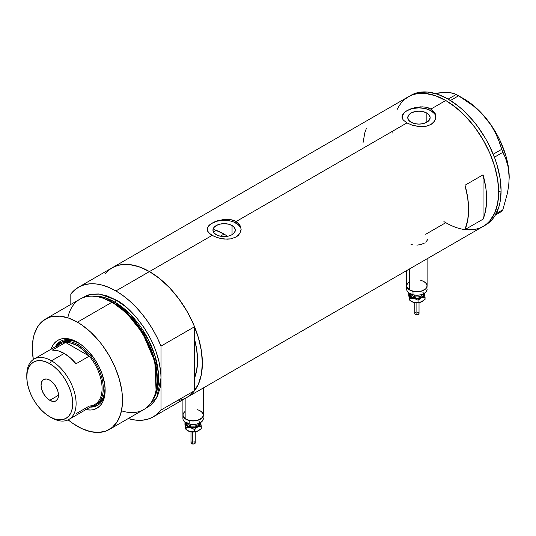 <?xml version="1.0" encoding="UTF-8"?>
<svg xmlns="http://www.w3.org/2000/svg" width="536" height="536" viewBox="0 0 536 536"><rect width="100%" height="100%" fill="white"/><g stroke="black" fill="none" stroke-linecap="round" stroke-linejoin="round"><path stroke-width="0.8" d="M409.692 268.831L409.692 290.036A10.204 5.889 0 0 0 420.807 291.316A10.204 5.889 0 0 0 427.112 285.876L426.334 288.127L425.39 289.145L420.807 291.316L414.911 291.651L409.692 290.036L409.692 268.831M185.898 398.034L185.898 419.246A10.204 5.889 0 0 0 197.014 420.519A10.204 5.889 0 0 0 203.318 415.078L202.541 417.336L201.596 418.355L197.014 420.519L191.124 420.854L185.898 419.246L185.898 398.034M232.048 225.549L232.048 234.688L228.416 236.088L224.135 236.577L219.854 236.088L216.222 234.688A11.189 6.459 180 0 1 212.946 230.118A11.189 6.459 180 0 1 219.854 224.149A11.189 6.459 180 0 1 232.048 225.549L234.473 227.646L235.331 230.118L234.473 232.59L232.048 234.688L232.048 225.549A11.189 6.459 180 0 1 235.331 230.118A11.189 6.459 180 0 1 228.416 236.088A11.189 6.459 180 0 1 216.222 234.688L213.797 232.59L212.946 230.118L213.797 227.646L216.222 225.549L219.854 224.149L224.135 223.659L228.416 224.149L232.048 225.549M213.75 232.249L214.748 231.217L213.75 232.249M216.109 230.266L214.748 231.217L216.109 230.266A68.025 39.275 -120 0 1 224.015 234.078L220.343 236.195L224.015 234.078L227.559 236.269A68.025 39.275 -120 0 0 224.015 234.078L214.635 229.73M426.864 113.076L426.864 122.215L423.232 123.615L418.951 124.104L414.67 123.615L411.038 122.215A11.189 6.459 180 0 1 407.762 117.645A11.189 6.459 180 0 1 414.67 111.676A11.189 6.459 180 0 1 426.864 113.076L429.289 115.173L430.14 117.645L429.289 120.118L426.864 122.215L426.864 113.076A11.189 6.459 180 0 1 430.14 117.645A11.189 6.459 180 0 1 423.232 123.615A11.189 6.459 180 0 1 411.038 122.215L408.613 120.118L407.762 117.645L408.613 115.173L411.038 113.076L414.67 111.676L418.951 111.186L423.232 111.676L426.864 113.076M403.233 113.585L404.814 112.058L409.517 109.344L415.641 107.448L422.254 106.838L425.45 107.14L430.978 109.036L445.764 100.5L450.95 103.783L461.128 111.997L470.709 122.114L475.164 127.769L483.177 139.996L489.763 153.048L494.648 166.435L497.663 179.634L498.42 186.005L498.681 192.143L497.663 203.479L494.648 213.201L489.763 220.939L486.668 223.968L483.177 226.4A74.826 43.202 -120 0 0 494.648 166.435A74.826 43.202 -120 0 0 445.764 100.5L430.978 109.036L434.663 112.46L435.634 114.563L435.634 118.992L433.095 122.965L428.391 125.685L425.443 126.416L418.951 126.59L412.459 125.29L406.925 122.925L403.226 119.957L402.02 117.572L402.268 115.16L404.814 112.058L409.517 109.344L412.465 108.265L420.613 106.845L425.45 107.14L428.391 107.877L430.978 109.036L430.978 110.704A17.005 9.816 0 0 0 412.82 108.486A17.005 9.816 0 0 0 401.96 117.17M435.942 117.243A17.005 9.816 0 0 0 430.978 110.704L430.978 109.036L434.663 112.46L435.956 116.774L434.663 121.096L430.971 124.526L425.443 126.416L420.606 126.704L412.459 125.29L406.925 122.925L236.162 221.509L239.853 224.932L241.146 229.247L240.818 231.465L238.286 235.438L236.155 236.999L230.634 238.889L227.445 239.183L220.825 238.574L214.695 236.678L209.985 233.957L207.452 230.849L207.13 229.24L207.459 227.639L209.998 224.53L214.702 221.817L217.65 220.738L224.149 219.425L230.641 219.613L236.162 221.509L406.925 122.925L403.226 119.957L402.268 118.376L402.268 115.16M208.424 226.058L209.998 224.53L214.702 221.817L224.149 219.425L230.641 219.613L233.582 220.35L236.162 221.509L236.162 223.177A17.005 9.816 0 0 0 218.011 220.959A17.005 9.816 0 0 0 207.151 229.643M241.126 229.716A17.005 9.816 0 0 0 236.162 223.177L236.162 221.509L239.853 224.932L241.146 229.247L239.853 233.569L236.155 236.999L230.634 238.889L224.142 239.069L217.65 237.763L212.109 235.398L149.457 271.571L212.109 235.398L208.41 232.43L207.452 230.849L207.459 227.639M105.465 273.32L108.56 270.291L112.044 267.859A74.826 43.202 60 0 1 149.457 271.571A74.826 43.202 60 0 1 198.347 337.506A74.826 43.202 60 0 1 186.876 397.471L183.024 399.273L178.857 400.439M483.043 174.83A74.826 43.202 60 0 1 483.043 219.177L465.007 229.589A74.826 43.202 -120 0 0 465.007 185.242L483.043 174.83L483.043 219.177L465.007 229.589L467.707 220.256L468.611 209.502L467.707 197.697L465.007 185.242L483.043 174.83L485.743 187.278L486.427 193.288L486.427 204.618L484.611 214.708L483.043 219.177L483.043 174.83M445.764 222.695L450.95 225.395L445.764 222.695L425.725 234.266M484.363 225.669A74.826 43.202 -120 0 0 485.583 225.013A74.826 43.202 -120 0 0 501.08 190.756L498.681 192.143L497.663 179.634L494.648 166.435L489.763 153.048L483.177 139.996L475.164 127.769L466.012 116.841L456.089 107.629L445.764 100.5A74.826 43.202 -120 0 0 408.352 96.788L412.197 94.986L416.372 93.82L425.517 93.458L435.446 95.71L445.764 100.5L435.446 95.71L425.517 93.458L416.372 93.82L412.197 94.986L408.352 96.788A74.826 43.202 60 0 1 466.012 116.841A74.826 43.202 60 0 1 498.681 192.143A74.826 43.202 60 0 1 483.177 226.4L479.331 228.202L475.164 229.368L466.012 229.73L475.164 229.368L479.331 228.202L483.177 226.4A74.826 43.202 60 0 1 443.909 221.582M436.17 93.639L441.108 92.681L438.16 93.003L446.213 92.447L450.381 92.708L456.277 94.43L448.17 99.106L458.494 106.242L463.533 110.61L473.114 120.721L477.569 126.375L485.583 138.603L489.073 145.062L494.835 158.348L497.053 165.048L500.068 178.247L501.08 190.756L500.068 202.085L498.802 207.177L494.835 215.948L492.169 219.552L489.073 222.581L483.177 226.4L486.668 223.968L489.763 220.939L494.648 213.201L497.663 203.479L498.681 192.143L501.08 190.756A74.826 43.202 -120 0 0 468.417 115.448A74.826 43.202 -120 0 0 410.757 95.401L404.868 99.22L401.772 102.249L399.099 105.853L396.881 109.994L399.099 105.853L401.772 102.249L404.868 99.22L408.352 96.788L112.044 267.859L115.89 266.057L120.064 264.891L129.209 264.529L139.139 266.781L149.457 271.571L159.782 278.7L169.711 287.912L178.857 298.833L186.876 311.061L193.456 324.119L198.347 337.506L201.355 350.705L202.374 363.214L201.355 374.543L198.347 384.272L193.456 392.01L190.36 395.039L186.876 397.471A74.826 43.202 -120 0 0 194.555 390.664L194.555 378.027L196.638 370.738L197.563 360.44L196.638 349.07L194.555 339.375A68.025 39.275 60 0 1 194.555 378.027L194.555 390.664L161.001 410.033A74.826 43.202 60 0 1 153.323 416.841A74.826 43.202 60 0 1 128.225 418.569L135.662 420.123L141.745 420.271L147.407 419.313L152.559 417.263L157.115 414.154L161.001 410.033L161.001 346.109L157.115 337.506L152.559 329.131L147.407 321.131L141.745 313.634L135.662 306.76L129.256 300.622L122.637 295.323L115.91 290.941L149.457 271.571A74.826 43.202 -120 0 0 112.044 267.859L78.497 287.236A74.826 43.202 60 0 1 115.91 290.941L109.177 287.551L102.557 285.206L96.152 283.953L90.068 283.799L84.407 284.757L79.254 286.814L74.698 289.922L70.812 294.043A74.826 43.202 60 0 1 78.497 287.236M366.396 128.312L364.828 132.781L363.019 142.871M240.818 228.202L238.279 224.664L233.589 221.958L230.648 221.046L224.135 220.303L217.629 221.046L212.109 223.177L208.424 226.36L207.459 228.202M435.627 115.729L434.663 113.887L430.978 110.704L425.457 108.574L418.951 107.83L412.439 108.574L406.925 110.704L404.807 112.192L402.268 115.729M425.745 242.172L427.333 240.121L427.534 239.049M416.908 245.18L420.974 244.496L424.425 243.076M411.005 244.436L412.841 244.932M201.596 411.802L200.323 410.911L202.534 412.82L203.318 415.078A10.204 5.889 180 0 1 189.208 420.526A10.204 5.889 180 0 1 182.91 415.078A10.204 5.889 0 0 0 185.898 419.246L183.104 416.231L183.104 413.926L184.625 411.809M425.39 282.599L424.117 281.708L426.328 283.618L427.112 285.876A10.204 5.889 180 0 1 413.001 291.316A10.204 5.889 180 0 1 406.703 285.876A10.204 5.889 0 0 0 409.692 290.036L406.898 287.021L406.898 284.723L407.481 283.618M392.888 133.209A74.826 43.202 60 0 1 392.855 131.045M495.371 215.07L501.669 211.432L495.371 215.07M446.434 92.721L441.108 92.681L450.381 92.708L453.704 93.398L458.608 95.776L450.454 100.487L458.608 95.776L473.616 106.094L480.39 112.138L486.5 118.891L491.606 126.061L495.78 133.625L499.096 141.444L501.669 149.35L493.241 154.214L501.669 149.35L505.415 157.718L507.445 163.681L508.744 170.207L509.2 177.389L508.738 185.141L507.438 193.168L502.835 209.77L496.175 213.616L502.835 209.77L501.669 211.432L502.835 209.77L507.438 193.168L508.738 185.141L509.2 177.389A64.199 37.064 -120 0 0 486.5 118.891L491.606 126.061L495.78 133.625L499.096 141.444L502.835 152.351L505.415 157.718L508.195 166.87L509.2 177.818M494.413 157.216L502.835 152.351L494.413 157.216M410.757 95.401L414.603 93.599L418.777 92.433L427.922 92.071L437.852 94.323L448.17 99.106L456.277 94.43L466.32 100.681L473.616 106.094L480.39 112.138L486.5 118.891A64.199 37.064 -120 0 0 463.808 98.765L469.73 102.631L475.553 107.334L481.174 112.781L491.438 125.551L495.901 132.647L499.82 140.064L505.743 155.333L507.652 162.931L508.811 170.321L509.2 177.389A64.199 37.064 -120 0 1 509.2 177.637M78.223 342.718A36.991 21.353 -120 0 0 55.382 346.725A36.991 21.353 60 0 1 60.494 341.318A36.991 21.353 60 0 1 78.223 342.718M51.034 349.231A39.202 22.633 60 0 1 77.425 342.249L82.832 345.981L88.031 350.805L95.013 359.663L98.852 366.316L101.874 373.277L104.614 383.702L105.143 390.255L104.614 396.191L103.033 401.29L100.473 405.343L97.029 408.204L92.829 409.759L90.49 410.027L85.472 409.524M79.831 343.703L74.906 341.419L70.169 340.347L65.801 340.521L61.975 341.935A35.711 20.623 60 0 1 79.328 343.422M60.923 341.084A36.991 21.353 -120 0 0 56.22 346.243L58.082 343.529L61.339 340.829M186.836 397.491L190.669 394.784L194.555 390.664L161.001 410.033L161.001 378.074C160.391 339.174 129.102 305.487 115.91 299.966A1.702 0.985 -60 0 1 114.704 302.049A1.702 0.985 120 0 0 115.91 299.966L107.113 295.885L98.651 293.963L90.852 294.277L87.301 295.269L82.055 298.09L90.772 294.291L99.83 294.103L115.91 299.966L124.707 306.043L133.162 313.888L137.169 318.384L144.519 328.3L150.77 339.127L153.403 344.755L155.681 350.45L159.065 361.834L160.787 372.842L161.001 378.074L161.001 346.109L194.555 326.739L194.555 339.375A68.025 39.275 60 0 1 194.555 378.027L194.555 326.739A74.826 43.202 -120 0 0 149.457 271.571L115.91 290.941A74.826 43.202 60 0 1 161.001 346.109L194.555 326.739L190.669 318.136L186.113 309.761L180.96 301.761L175.299 294.264L169.215 287.39L162.81 281.253L156.19 275.953L149.457 271.571L142.73 268.181L136.111 265.836L129.705 264.583L123.622 264.429L117.96 265.387L112.808 267.437M155.936 390.798L156.184 389.618A62.705 36.2 -120 0 0 112.841 302.612L111.85 302.304A63.777 36.823 60 0 1 155.936 390.798A63.777 36.823 60 0 1 121.484 410.81M113.418 302.793L127.213 313.319L142.817 332.802L154.924 360.956L156.251 389.263A62.076 35.838 60 0 0 113.418 302.793L114.704 302.049L130.697 314.759L148.264 339.442L155.005 355.917L158.401 373.116L157.53 388.553L152.653 400.111A62.076 35.838 -120 0 0 152.753 349.418A62.076 35.838 -120 0 0 114.704 302.049L113.418 302.793A62.076 35.838 60 0 0 103.837 298.478L113.418 302.793A0.851 0.489 -60 0 1 113.264 302.86M156.056 390.201L154.824 361.586L142.603 333.05L126.804 313.285L112.841 302.612L102.932 298.184M114.704 302.049L104.426 297.52L92.648 296.18A62.076 35.838 -120 0 1 114.704 302.049M109.317 429.483L143.735 409.611A63.777 36.823 -120 0 0 153.517 358.504A63.777 36.823 -120 0 0 111.85 302.304L77.425 322.183A63.777 36.823 60 0 1 119.093 378.383A63.777 36.823 60 0 1 109.317 429.483A63.777 36.823 60 0 1 77.425 426.328A63.777 36.823 60 0 1 68.132 419.842L73.01 423.52L81.847 428.626L90.517 431.641L98.684 432.452L106.034 431.024L112.285 427.413L117.196 421.758L120.58 414.281L122.309 405.27L122.309 395.059L121.659 389.632L119.093 378.383L114.925 366.972L109.317 355.844L102.483 345.418L98.684 340.601L90.517 331.978L81.847 324.984L77.425 322.183L111.85 302.304A63.777 36.823 -120 0 0 79.965 299.148L45.54 319.021A63.777 36.823 60 0 1 77.425 322.183L68.628 318.103L60.173 316.18L52.374 316.495L48.816 317.486L42.565 321.091L37.654 326.746L34.27 334.223L33.199 338.558L32.334 348.219L33.299 359.509A63.777 36.823 60 0 1 45.54 319.021M70.812 294.043L70.812 304.435L70.812 294.043M161.001 378.074L160.137 387.729L157.571 396.017L153.403 402.616L150.77 405.196L145.705 408.325L156.619 397.933L161.001 378.074M194.555 339.375L194.555 378.027L196.806 369.82L197.563 360.44L196.806 350.182L194.555 339.375M50.9 349.646L52.984 345.05L55.999 341.579L57.828 340.306L62.029 338.752L66.819 338.558L69.379 338.98L77.425 342.249A39.202 22.633 60 0 1 105.143 390.255A39.202 22.633 60 0 1 85.901 409.618M67.797 317.821A63.777 36.823 60 0 1 102.356 297.989A63.777 36.823 60 0 1 111.85 302.304L112.841 302.612A62.705 36.2 -120 0 0 103.502 298.371L102.356 297.989M98.329 404.901L94.363 406.368L91.087 406.623A36.991 21.353 -120 0 0 97.9 405.136M105.136 389.337A36.991 21.353 60 0 1 97.485 405.383A36.991 21.353 60 0 1 90.242 407.112A36.991 21.353 -120 0 0 105.136 389.337M105.083 387.448L104.6 392.855L103.16 397.491L100.828 401.189L97.686 403.796A35.711 20.623 60 0 1 96.761 404.278M105.083 388.024A35.711 20.623 60 0 1 97.686 403.796L95.884 404.834A35.711 20.623 60 0 1 91.589 406.335A35.711 20.623 -120 0 0 102.276 379.749A35.711 20.623 -120 0 0 78.028 344.748L77.425 345.787A34.86 20.127 60 0 1 89.271 356.125L76.045 363.763A34.86 20.127 -120 0 0 64.199 353.425L51.449 360.782L49.768 363.703A32.482 18.753 60 0 1 72.735 403.481A32.482 18.753 60 0 1 49.768 416.747L51.449 417.718A34.86 20.127 -120 0 0 76.105 403.481A34.86 20.127 -120 0 0 51.449 360.782A34.86 20.127 60 0 1 74.229 391.508A34.86 20.127 60 0 1 68.883 419.44A34.86 20.127 60 0 1 51.449 417.718L49.768 416.747L54.25 418.824L58.558 419.802L62.531 419.641L66.008 418.355L68.869 415.983L70.987 412.62L72.293 408.405L72.735 403.481L72.293 398.054L70.987 392.325L68.869 386.51L66.008 380.841L62.531 375.535L58.558 370.791L54.25 366.798L49.768 363.703L45.285 361.619L40.977 360.641L37.011 360.802L33.527 362.088L30.673 364.46L28.549 367.823L27.242 372.044L26.8 376.962L27.242 382.389L28.549 388.118L30.673 393.933L33.527 399.601L37.011 404.908L40.977 409.651L45.285 413.645L49.768 416.747A32.482 18.753 60 0 1 26.8 376.962A32.482 18.753 60 0 1 49.768 363.703L51.449 360.782L64.199 353.425A34.86 20.127 -120 0 0 52.354 350.088L65.58 342.45L89.271 356.125A34.86 20.127 60 0 1 102.081 388.486A34.86 20.127 60 0 1 89.271 406.053L76.045 413.692M49.768 400.292A12.328 7.115 60 0 1 41.714 389.424A12.328 7.115 60 0 1 43.604 379.542A12.328 7.115 60 0 1 49.768 380.151L53.104 382.845L55.932 386.664L57.821 391.019L58.484 395.253L49.768 400.292L46.431 397.598L43.604 393.779L41.714 389.424L41.051 385.19L41.714 381.719L43.604 379.542L46.431 378.992L49.768 380.151A12.328 7.115 60 0 1 57.821 391.019A12.328 7.115 60 0 1 55.932 400.901L53.104 401.451L49.768 400.292L58.484 395.253L57.821 398.724L55.932 400.901A12.328 7.115 60 0 1 49.768 400.292M68.883 419.44L94.859 404.445A34.86 20.127 -120 0 0 89.271 356.125L83.542 350.209L77.425 345.787L71.315 343.147L65.58 342.45A34.86 20.127 60 0 1 77.425 345.787L78.028 344.748A35.711 20.623 60 0 1 101.358 376.218A35.711 20.623 60 0 1 95.884 404.834M79.79 343.73L78.028 344.748L79.79 343.73M56.722 345.948A35.711 20.623 60 0 1 60.173 342.98A35.711 20.623 60 0 1 78.028 344.748A35.711 20.623 -120 0 0 56.722 345.948M55.804 348.092A34.86 20.127 60 0 1 65.58 342.45A34.86 20.127 -120 0 0 59.998 344.058L34.023 359.06A34.86 20.127 60 0 1 51.449 360.782A34.86 20.127 -120 0 0 26.8 375.019L26.8 376.962M26.813 376.017A34.86 20.127 60 0 1 34.023 359.06M89.271 356.125L76.045 363.763L70.31 357.84L64.199 353.425L58.082 350.785L52.354 350.088L65.58 342.45L89.271 356.125M416.09 302.967L416.09 314.779A2.124 1.226 -0 0 0 419.031 313.647L418.087 314.666L416.09 314.779L416.09 302.967M410.951 293.507A5.95 3.437 0 0 0 414.63 296.683L414.301 297.835A6.801 3.926 180 0 1 410.147 293.755M411.065 294.177A5.95 3.437 0 0 0 414.63 296.683L414.63 295.088L414.63 296.683A5.95 3.437 -0 0 0 422.743 294.177M426.328 283.618L427.112 285.869L426.334 288.127L425.39 289.145L420.814 291.316L416.908 291.765L413.001 291.316L413.001 294.787A10.204 5.889 -0 0 0 427.112 289.346L426.334 291.597L424.123 293.507L420.814 294.787L416.908 295.236L413.001 294.787L413.001 291.316L408.425 289.145L406.898 287.021L406.703 285.876L406.703 289.346A10.204 5.889 0 0 0 413.001 294.787L408.425 292.616L406.898 290.499L406.703 289.346M420.807 280.429A10.204 5.889 180 0 1 427.112 285.876L426.911 288.194M424.298 293.058L424.298 295.349L422.978 296.89L420.733 298.029L416.908 298.626L413.082 298.029L410.837 296.897L409.511 295.349L409.511 293.065M410.234 293.44L410.234 294.974L412.097 296.984L416.908 298.13L419.514 297.835L422.562 296.388L423.574 294.968L423.574 293.433M406.898 284.723L408.419 282.599M422.857 292.301A6.801 3.926 180 0 1 421.979 296.817A6.801 3.926 180 0 1 414.301 297.835L414.63 296.683A5.95 3.437 -0 0 0 422.422 294.8M409.511 299.517L408.74 295.45L408.74 293.219L409.316 294.78A7.651 4.415 180 0 1 409.404 293.339M422.321 301.493L417.906 302.753L412.914 302.13L409.618 299.986L408.74 293.219L409.899 298.277L413.98 298.284A7.651 4.415 180 0 1 409.316 294.78L409.899 300.508L409.249 298.371M424.412 293.339A7.651 4.415 180 0 1 424.492 293.627L425.068 299.356L420.66 302.21L416.077 302.686L412.914 302.13L409.899 300.508L409.899 298.277L413.98 298.284L418.06 300.227L421.564 297.708A7.651 4.415 180 0 1 413.98 298.284L418.06 300.227L421.564 297.708L425.068 297.118L424.492 293.627A7.651 4.415 180 0 1 421.564 297.708L425.068 297.118L425.068 299.356L422.314 301.493A7.651 4.415 -0 0 0 422.341 301.48L422.341 301.48M424.492 293.627L424.345 293.038L424.492 293.627M423.976 296.676L424.298 297.225M411.313 301.386A7.651 4.415 0 0 0 411.494 301.493A7.651 4.415 0 0 0 413.98 302.451L410.837 301.058M409.511 297.225L409.832 296.683M410.65 297.654L410.529 298.371M422.489 301.393L420.66 302.21L418.06 302.458L418.06 300.227L418.06 302.458L413.98 302.451A7.651 4.415 0 0 0 421.564 301.875A7.651 4.415 -0 0 0 422.314 301.493M418.556 299.718L419.011 299.932M418.047 302.733L416.908 302.867M416.325 302.833L414.81 302.619M416.325 299.463L416.901 299.43M418.087 300.127L417.718 300.013M414.777 313.647A2.124 1.226 0 0 0 416.09 314.779L414.777 313.647L414.777 302.612M414.817 313.406L415.139 312.964M415.4 312.776L416.09 312.508M417.718 312.508L418.087 312.622M418.408 312.776L419.031 313.647L419.031 302.612L415.568 302.867M192.297 432.17L192.297 443.982A2.124 1.226 -0 0 0 195.238 442.85L194.293 443.868L192.297 443.982L192.297 432.17M187.158 422.716A5.95 3.437 0 0 0 190.836 425.892L190.508 427.038A6.801 3.926 180 0 1 186.354 422.964M187.272 423.38A5.95 3.437 0 0 0 190.836 425.892L190.836 424.291L190.836 425.892A5.95 3.437 -0 0 0 198.95 423.38M197.014 409.638A10.204 5.889 180 0 1 203.318 415.078L202.541 417.33L198.782 419.976L195.104 420.854L189.208 420.526L189.208 423.996A10.204 5.889 -0 0 0 203.318 418.549L202.541 420.8L200.33 422.716L197.02 423.989L193.114 424.438L189.208 423.996L189.208 420.526L184.632 418.355L183.104 416.231L182.91 415.078L182.91 418.549A10.204 5.889 0 0 0 189.208 423.996L184.632 421.825L183.104 419.701L182.91 418.549M200.504 422.268L200.504 424.552L199.184 426.1L196.94 427.239L193.114 427.829L189.288 427.239L187.044 426.1L185.717 424.552L185.717 422.268M186.441 422.643L186.441 424.177L188.304 426.187L193.114 427.339L197.925 426.187L199.787 424.177L199.781 422.643M203.117 417.397L203.318 415.078L202.534 412.82M183.104 413.933L183.68 412.827M199.064 421.51A6.801 3.926 180 0 1 198.186 426.026A6.801 3.926 180 0 1 190.508 427.038L190.836 425.892A5.95 3.437 -0 0 0 198.628 424.01M185.717 428.72L184.947 424.659L184.947 422.428L185.523 423.989A7.651 4.415 180 0 1 185.61 422.542M200.618 422.542A7.651 4.415 180 0 1 200.699 422.83L201.275 428.559L198.695 430.602L196.866 431.413L194.267 431.668L194.267 429.437L194.267 431.668L192.283 431.889L187.701 430.703A7.651 4.415 0 0 0 190.186 431.661A7.651 4.415 0 0 0 197.771 431.078L195.975 431.607L190.186 431.661L186.106 429.718L186.106 427.487L190.186 427.493L194.267 429.437L197.771 426.917L201.275 426.328L200.699 422.83A7.651 4.415 180 0 1 197.771 426.917A7.651 4.415 180 0 1 190.186 427.493L194.267 429.437L197.771 426.917L201.275 426.328L201.275 428.559L197.771 431.078A7.651 4.415 -0 0 0 198.521 430.703L194.112 431.956L189.121 431.333L185.825 429.189L184.947 422.428L186.106 427.487L190.186 427.493A7.651 4.415 180 0 1 185.523 423.989L186.106 429.718L185.456 427.581M200.699 422.83L200.551 422.247L200.699 422.83M200.183 425.886L200.504 426.428M187.52 430.589A7.651 4.415 0 0 0 187.701 430.703L187.044 430.267M185.717 426.435L186.039 425.886M186.856 426.857L186.736 427.581M194.762 428.921L195.218 429.135M194.253 431.942L193.114 432.07M192.531 432.036L191.975 431.942M192.531 428.666L193.107 428.633M194.293 429.329L193.925 429.222M190.984 442.85A2.124 1.226 0 0 0 192.297 443.982L190.984 442.85L190.984 431.822M191.024 442.609L191.345 442.167M191.607 441.986L192.297 441.718M193.925 441.718L194.293 441.832M194.615 441.979L195.238 442.85L195.238 431.822M191.968 431.942L191.017 431.828M427.112 258.774L427.112 285.876M203.318 387.977L203.318 415.078M483.177 226.4L153.323 416.841M182.91 399.762L182.91 415.078M406.703 270.553L406.703 285.876M463.808 98.765L457.456 95.093M411.494 301.493L411.045 301.239M195.211 431.828L191.774 432.076M187.701 430.703L187.252 430.442"/></g></svg>
